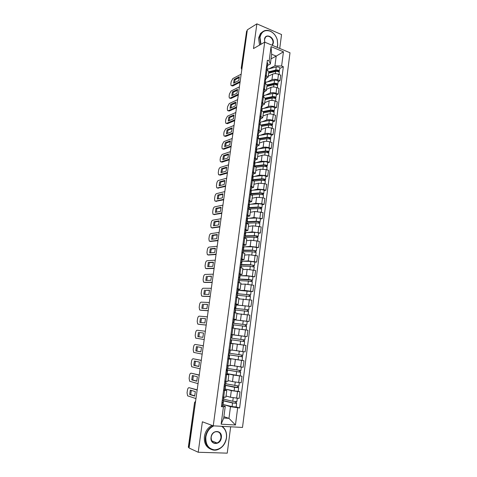 <?xml version="1.0" encoding="UTF-8"?>
<svg xmlns="http://www.w3.org/2000/svg" width="477" height="477" viewBox="0 0 477 477"><rect width="100%" height="100%" fill="white"/><g stroke="black" fill="none" stroke-linecap="round" stroke-linejoin="round"><path stroke-width="0.72" d="M279.737 48.457L281.543 34.547L256.876 23.85L247.348 29.824L189.077 448.028L198.211 452.256L227.237 453.15L230.653 426.796M213.249 425.842L242.501 427.446L289.998 52.762L264.699 42.149L213.249 425.842L202.385 421.781L198.211 452.256M256.876 23.85L253.496 48.565L264.699 42.149M242.107 67.46L241.237 68.092L246.627 31.041L241.499 67.788L241.857 69.254M247.235 30.659L246.627 31.041M189.125 447.688L188.326 447.235L194.562 402.57L188.546 447.42M226.038 395.988L230.451 397.24L239.168 398.426L240.02 391.796L231.315 390.615L226.122 389.232M224.637 389.757L226.772 390.43L224.566 390.442L223.677 397.162L225.895 397.108L226.772 390.442M223.677 397.162L222.687 397.085M238.196 391.319L240.02 391.796M224.566 390.442L223.576 390.359M228.078 380.545L232.49 381.618L241.177 382.798L242.024 376.222L233.348 375.047L227.75 373.783M224.792 381.224L227.97 381.361L228.841 374.743L225.675 374.552M226.778 373.598L242.024 376.222M226.7 374.177L228.847 374.731M230.099 365.227L243.169 367.29L244.009 360.767L228.793 358.376L242.185 360.409L242.471 355.18M226.879 365.489L230.033 365.734L230.898 359.163L227.756 358.871M242.101 360.415L244.009 360.767M228.745 358.722L230.898 359.157M234.052 350.339L245.148 351.907L245.977 345.437L230.79 343.309M228.948 349.885L232.078 350.231L232.937 343.708L229.819 343.315M241.529 344.788L245.977 345.437M230.385 343.327L232.937 343.708M231.935 334.663L247.11 336.643L247.933 330.221L234.928 328.587M231.005 334.395L234.106 334.848L231.625 334.55M242.823 336.112L247.11 336.643M234.106 334.848L234.958 328.373L231.87 327.884L232.794 328.015L233.283 324.503L232.341 324.33M232.502 323.12L246.776 324.831L247.223 321.361L233.903 319.781L249.054 321.492L249.876 315.118L236.896 313.663M233.044 319.03L236.115 319.584L233.951 319.435M247.146 321.331L249.054 321.492M236.115 319.578L236.962 313.162L233.897 312.566M236.842 305.047L250.985 306.461L251.802 300.14L238.852 298.852M235.066 303.789L238.112 304.439L235.942 304.404M235.871 304.964L250.985 306.461M238.118 304.433L238.953 298.065L235.918 297.374M239.186 290.35L244.415 290.404L252.905 291.548L253.71 285.27L245.238 284.131L240.79 284.149M237.069 288.663L240.098 289.414L237.916 289.485M251.069 291.525L252.905 291.548M240.098 289.402L240.933 283.088L237.916 282.295M241.326 275.736L246.353 275.611L254.807 276.743L255.606 270.513L247.164 269.38L242.715 269.565M239.066 273.649L242.066 274.502L239.877 274.68M252.971 276.785L254.807 276.743M242.066 274.484L242.888 268.223L239.901 267.335M243.377 261.223L248.273 260.925L256.698 262.052L257.491 255.869L249.077 254.748L244.623 255.082M241.04 258.755L244.015 259.703L241.827 259.983M254.855 262.159L256.698 262.052M244.015 259.685L244.838 253.472L241.869 252.488M245.369 246.812L250.175 246.353L258.57 247.474L259.357 241.338L250.98 240.217L246.52 240.712M243.002 243.98L245.953 245.017L243.759 245.405M256.727 247.641L258.57 247.474M245.953 244.999L246.764 238.834L243.825 237.761M247.324 232.508L252.065 231.888L260.43 233.003L261.211 226.915L252.864 225.8L248.398 226.45M244.945 229.312L247.873 230.445L245.673 230.934M258.588 233.235L260.43 233.003M247.879 230.421L248.684 224.309L245.768 223.141M249.244 218.311L253.943 217.536L262.272 218.645L263.048 212.599L254.736 211.49L250.27 212.295M246.877 214.757L249.781 215.98L247.575 216.57M260.43 218.937L262.272 218.645M249.787 215.956L250.586 209.892L247.688 208.634M251.146 204.21L255.809 203.285L261.754 203.762L264.103 204.389L264.878 198.39L262.529 197.752L256.59 197.293L252.118 198.241M248.797 200.31L251.677 201.622L249.465 202.314M262.261 204.746L264.103 204.389M251.677 201.598L252.47 195.582L249.602 194.234M253.025 190.216L257.658 189.142L263.584 189.59L265.922 190.245L266.691 184.289L264.353 183.621L258.433 183.192L253.961 184.289M250.699 185.976L253.555 187.378L251.337 188.165M264.079 190.657L265.922 190.245M253.555 187.348L254.342 181.385L251.498 179.948M254.879 176.323L259.488 175.107L265.403 175.518L267.728 176.204L268.485 170.295L266.166 169.597L260.263 169.204L255.785 170.444M252.583 171.75L255.416 173.24L253.198 174.123M265.886 176.675L267.728 176.204M255.422 173.205L256.203 167.29L253.376 165.763M256.721 162.532L261.313 161.178L267.203 161.554L269.517 162.263L270.274 156.396L267.967 155.675C265.695 155.055 263.733 154.936 262.076 155.311L257.598 156.695M254.456 157.631L257.27 159.205L255.046 160.183M267.675 162.794L269.517 162.263M257.276 159.169L258.051 153.296L255.249 151.686M258.546 148.842L263.119 147.345C264.777 146.946 266.732 147.059 268.998 147.691L271.3 148.43L272.045 142.605L269.749 141.854C267.49 141.216 265.534 141.109 263.882 141.526L259.399 143.052M256.316 143.619L259.106 145.276L256.876 146.344M269.451 149.015L271.3 148.43M259.112 145.235L259.882 139.409L257.103 137.716M260.353 135.253L264.914 133.62C266.571 133.172 268.521 133.28 270.775 133.93L273.065 134.699L273.804 128.915L271.52 128.14C269.272 127.478 267.323 127.377 265.671 127.842L261.187 129.505M258.164 129.708L260.931 131.449L258.695 132.606M271.216 135.337L273.065 134.699M260.937 131.408L261.7 125.63L258.939 123.853M262.147 121.76L266.697 119.995C268.348 119.506 270.298 119.596 272.54 120.27L274.812 121.063L275.551 115.327L273.279 114.522C271.043 113.842 269.1 113.753 267.448 114.259L262.958 116.054M259.995 115.899L262.738 117.724L260.502 118.976M272.969 121.76L274.812 121.063M262.744 117.682L263.501 111.946L260.77 110.086M263.924 108.362L268.468 106.466C270.119 105.936 272.063 106.019 274.287 106.711L276.553 107.528L277.286 101.834L275.026 101.005C272.802 100.301 270.864 100.224 269.207 100.772L264.723 102.704M261.813 102.191L264.538 104.099L262.296 105.441M274.704 108.285L276.553 107.528M264.544 104.052L265.295 98.363L262.583 96.426M265.689 95.06L270.22 93.033C271.872 92.466 273.81 92.538 276.028 93.248L278.282 94.094L279.009 88.442L276.761 87.583C274.543 86.862 272.611 86.796 270.96 87.38L266.47 89.443M263.62 88.591L266.321 90.57L264.073 92.001M276.433 94.899L278.282 94.094M265.349 82.354L274.508 80.214L274.108 83.278L267.072 84.888L264.377 82.867M267.442 81.859L271.962 79.701C273.619 79.093 275.545 79.152 277.751 79.886L279.993 80.756L280.714 75.139L278.479 74.257C276.278 73.524 274.353 73.464 272.695 74.09L268.205 76.284M265.409 75.086L268.092 77.149L265.838 78.663M278.145 81.615L279.993 80.756M268.098 77.095L268.837 71.496L266.166 69.403M223.898 416.648L228.96 418.365L230.486 406.684L224.291 404.776M222.556 405.462L225.257 406.303L223.713 418.037L228.96 418.365L235.453 424.995L221.137 424.178L223.433 406.809L225.257 406.303M271.037 58.832L276.207 56.113L271.64 54.241L270.358 63.996L269.147 60.978L267.376 60.269L221.411 406.666L223.433 406.809M269.147 60.978L271.043 46.609L283.445 51.79L281.615 66.011L274.937 65.838L276.207 56.113L283.445 51.79M230.486 406.684L239.615 407.99L283.332 66.708L281.615 66.011M237.659 407.847L235.453 424.995M269.177 68.748L274.937 65.838M270.358 63.996L267.597 65.421M236.181 406.941L239.615 407.99M279.844 68.426L283.332 66.708M221.137 424.178L223.713 418.037M271.64 54.241L271.043 46.609M223.659 397.162L223.206 400.573L222.216 400.632M194.753 395.85L190.728 394.604L191.283 390.395M197.156 390.043L189.107 387.706L197.186 389.834M222.055 401.819L222.974 402.302L221.984 402.367M222.974 402.302L222.491 405.969L221.495 406.046M189.673 394.521L194.682 396.071L195.308 391.587L190.299 390.103L189.673 394.521L190.728 394.604M189.107 387.706C188.314 387.652 187.759 388.457 187.449 390.132L187.062 392.833L187.616 395.838L195.969 398.569M223.206 400.585L233.408 402.999L236.646 403.357L236.175 406.982L232.066 406.601L222.699 404.395M222.544 400.65L232.537 402.97L236.646 403.357M235.388 401.664L235.185 403.22M223.397 399.13L232.758 401.258L236.866 401.652L237.302 398.271M226.032 396.047L226.986 396.256M236.467 401.723L236.276 403.184M225.758 381.314L225.299 384.784L224.315 384.79M196.81 381.057L192.786 379.99L193.352 375.757M199.225 375.178L191.164 373.181L199.249 375.029M224.142 386.102L225.066 386.495L224.089 386.513M225.066 386.495L224.589 390.132L223.606 390.156M191.736 379.889L196.757 381.224L197.377 376.776L192.356 375.506L191.736 379.889L192.786 379.99M191.164 373.181C190.365 373.163 189.816 373.98 189.5 375.643L189.119 378.327L189.655 381.248L198.05 383.645M227.839 365.597L227.374 369.115L226.402 369.073M198.855 366.378L194.831 365.483L195.409 361.226M201.282 360.427L193.197 358.77L201.294 360.332M226.211 370.51L227.147 370.814L226.176 370.784M227.147 370.814L226.67 374.421L225.693 374.403M193.787 365.37L198.814 366.491L199.434 362.079L194.401 361.011L193.787 365.37L194.831 365.483M193.197 358.77C192.404 358.776 191.849 359.61 191.539 361.262L191.164 363.927L191.676 366.765L200.113 368.828M225.305 385.237L238.661 387.741L238.196 391.337L234.106 390.913L224.745 388.94M225.335 385.017L224.309 384.85M224.268 385.148L234.571 387.312L238.661 387.741M237.415 386.006L237.206 387.592M225.436 383.711L238.876 386.048L239.317 382.62M228.072 380.598L229.324 380.849M238.482 386.09L238.291 387.598M227.326 369.973L240.658 372.245L240.199 375.81M227.344 369.83L226.325 369.675M226.295 369.872L240.658 372.245M239.424 370.468L239.215 372.078M227.463 368.411L240.873 370.563L241.32 367.087M230.093 365.275L232.007 365.609M240.486 370.575L240.283 372.132M213.863 425.872C209.481 427.911 206.809 431.625 205.843 437.033C205.509 444.594 208.419 448.881 214.578 449.889C220.881 449.286 224.828 445.309 226.414 437.946C226.903 432.633 225.293 428.751 221.596 426.295M222.139 426.325C225.549 428.942 227.01 432.794 226.515 437.898C225.532 443.58 222.699 447.456 218.007 449.519C211.096 452.399 204.055 445.458 205.444 436.962C206.35 431.715 208.902 427.988 213.094 425.782M221.34 437.719C220.577 445.631 209.761 445.244 211.061 437.266C211.907 429.282 222.652 429.855 221.34 437.719M211.168 437.218C211.198 441.827 213.159 443.753 217.065 443.008C219.199 442.042 220.493 440.253 220.946 437.653C220.899 432.997 218.895 431.089 214.936 431.923C212.873 432.907 211.615 434.672 211.168 437.218M210.721 449.167C205.992 447.032 203.888 442.823 204.394 436.527C205.301 431.297 207.847 427.583 212.032 425.383M277.059 47.33L277.674 44.927L277.274 39.853C275.998 35.686 273.619 32.794 270.143 31.172C264.753 29.526 261.372 31.625 260.007 37.468L260.973 44.283M260.639 44.474L259.637 37.462L261.533 32.853C263.787 30.337 266.619 29.723 270.024 31.011C273.583 32.674 276.016 35.638 277.328 39.901L277.733 45.1L277.179 47.384M264.747 42.167L264.479 39.358C265.158 32.806 274.388 36.771 273.309 43.085L272.373 45.369M272.063 45.237L272.945 43.079C273.762 38.512 267.931 34.028 265.445 37.373L264.55 39.537L264.801 42.185M259.554 45.094L258.552 38.106L260.448 33.509L262.809 31.637M230.79 343.446L229.431 353.564L228.471 353.481M229.89 349.999L228.948 349.903M200.877 351.811L196.858 351.078L197.448 346.803M203.321 345.789L195.224 344.46L203.327 345.747M228.262 355.037L229.204 355.258L228.244 355.174M229.204 355.258L228.733 358.835L227.767 358.764M195.82 350.953L200.859 351.871L201.473 347.483L196.429 346.63L195.82 350.953L196.858 351.078M195.224 344.46C194.425 344.495 193.877 345.342 193.561 346.982L193.191 349.629L193.68 352.39L202.159 354.125M230.522 338.02L231.476 338.145L230.522 338.014M231.476 338.145L231.941 334.598L230.993 334.46M202.892 337.346L198.867 336.78L199.475 332.493L203.494 333.012L199.475 332.493M230.302 339.684L244.606 341.615L244.23 341.562L244.445 339.91L244.82 339.958L230.522 338.038L241.642 339.529L243.574 339.791L243.181 341.419L244.23 341.562M231.25 339.821L230.779 343.368L229.831 343.255M203.494 333L202.886 337.352L197.842 336.643L198.444 332.35M205.348 331.253L197.234 330.251C196.435 330.322 195.88 331.175 195.576 332.809L195.2 335.438L195.677 338.115L204.192 339.535M197.842 336.643L198.867 336.78M232.543 322.798L233.497 322.84L232.561 322.661M233.497 322.84L233.968 319.322L233.026 319.137M205.509 318.69L201.467 318.326L200.865 322.535M206.207 325.087L199.07 324.324M200.447 318.171L199.845 322.434L204.901 322.941L205.504 318.624L201.467 318.326M207.358 316.829L199.231 316.15C198.432 316.245 197.877 317.11 197.567 318.737L197.198 321.343L197.657 323.949L199.112 324.33M206.213 325.046L198.092 324.181M229.33 354.834L242.268 356.79M229.342 354.757L228.322 354.614M228.31 354.715L242.638 356.874M241.416 355.055L241.207 356.695M229.473 353.23L242.859 355.204L243.312 351.68L239.275 351.155L238.816 354.691M232.096 350.07L236.538 350.744L237.373 344.269M238.226 351L239.275 351.155M230.302 339.666L243.181 341.425M230.796 343.267L244.158 345.127L244.606 341.615M231.929 334.705L245.273 336.458L244.82 339.958M243.395 339.767L244.445 339.91M236.819 328.79L234.934 328.564M233.235 324.837L246.561 326.477L246.114 329.953L241.153 329.273M234.934 328.534L239.317 329.058M233.509 323.275L245.53 324.664L245.142 326.232M233.503 323.352L232.484 323.221M246.776 324.831L246.394 324.813L246.192 326.393M245.351 324.628L246.394 324.813M234.547 307.701L235.513 307.653L234.583 307.432M235.513 307.653L235.972 304.165L235.048 303.932M207.507 304.469L203.446 304.266L202.85 308.392M208.205 310.76L200.99 310.265M234.839 312.715L235.292 309.305L234.362 309.084M202.427 304.099L201.831 308.327L206.899 308.637L207.501 304.35L203.446 304.266M209.355 302.507L201.211 302.144C200.406 302.275 199.857 303.145 199.547 304.761L199.183 307.355L199.619 309.883L201.097 310.283M208.216 310.664L200.078 310.122M235.203 309.984L248.499 311.451L248.064 314.832M236.908 313.61L238.804 313.794M235.471 308.488L247.474 309.656L247.092 311.165M235.447 308.631L234.44 308.512M234.463 308.315L248.708 309.823L248.326 309.829L248.135 311.344M247.295 309.603L248.326 309.829M236.532 292.711L237.51 292.586L236.586 292.318M237.51 292.586L237.963 289.122L237.045 288.847M209.486 290.35L205.414 290.302L204.818 294.345M210.184 296.533L202.898 296.306M236.026 303.95L237.29 294.22L236.371 293.963M204.4 290.123L203.81 294.321L208.884 294.44L209.481 290.183L205.414 290.302M211.335 288.293L203.178 288.239C202.373 288.4 201.819 289.283 201.515 290.892L201.151 293.462L201.574 295.925L203.065 296.33M210.208 296.39L202.057 296.163M237.152 295.245L250.419 296.545L250.002 299.824M238.858 298.799L240.104 298.888M237.415 293.808L249.399 294.762L249.03 296.205M237.385 294.023L236.377 293.91M236.413 293.623L250.628 294.929L250.246 294.965L250.061 296.408M237.814 290.266L251.069 291.507L250.628 294.929M249.227 294.697L250.246 294.965M238.506 277.841L239.49 277.632L238.578 277.328M239.49 277.632L239.943 274.197L239.031 273.881M211.454 276.332L207.364 276.439L206.768 280.404M212.152 282.414L204.794 282.444M238.023 288.835L239.275 279.26L238.363 278.956M206.356 276.249L205.772 280.422L210.852 280.345L211.448 276.117L207.364 276.439M213.302 274.18L205.128 274.436C204.323 274.621 203.774 275.515 203.47 277.113L203.107 279.671L203.512 282.062L205.021 282.485M212.182 282.217L204.013 282.301M239.09 280.619L248.386 281.066L252.333 281.752L251.922 284.93M240.796 284.095L241.744 284.149M239.275 279.254L251.307 279.981L250.95 281.364M238.691 279.027L248.595 279.456L252.536 280.142L252.154 280.214L251.975 281.585M239.746 275.676L249.042 276.052L252.977 276.749L252.536 280.142M251.14 279.898L252.154 280.214M240.468 263.083L241.451 262.797L240.551 262.445M241.451 262.797L241.905 259.387L241.004 259.029M213.41 262.416L209.302 262.678L208.711 266.565M214.107 268.402L206.678 268.676M240.825 267.525L241.237 264.407L240.336 264.061M208.3 262.475L207.716 266.613L212.808 266.345L213.398 262.153L208.3 262.475L209.302 262.678M215.252 260.168L207.066 260.728C206.261 260.943 205.712 261.843 205.408 263.441L205.05 265.975L205.438 268.301L206.964 268.736M214.143 268.152L205.963 268.539M241.016 266.1L250.3 266.351L254.223 267.066L253.824 270.155M242.721 269.505L243.491 269.529M241.189 264.801L251.325 264.968L253.204 265.313L252.852 266.637M241.255 264.789L241.147 265.099M241.225 264.526L250.508 264.753L254.432 265.474L254.044 265.57L253.871 266.87M241.666 261.193L250.95 261.372L254.867 262.106L254.432 265.474M253.037 265.218L254.044 265.57M242.411 248.439L243.401 248.07L242.513 247.676M243.401 248.07L243.848 244.689L242.96 244.29M215.348 248.6L211.228 249.012L210.637 252.822M216.045 254.485L208.55 255.01M242.793 252.691L243.192 249.674L242.298 249.28M210.232 248.797L209.653 252.911L214.751 252.452L215.336 248.284L210.232 248.797L211.228 249.012M217.19 246.263L208.992 247.122C208.187 247.36 207.632 248.273 207.334 249.859L206.976 252.375L207.346 254.635L208.89 255.082M216.087 254.181L207.894 254.873M244.337 233.903L245.339 233.462L244.457 233.026M245.339 233.462L245.78 230.105L244.898 229.658M217.273 234.881L213.136 235.441L212.545 239.174M217.971 240.664L210.411 241.44M244.743 237.969L245.13 235.048L244.242 234.618M212.146 235.215L211.567 239.299L216.677 238.661L217.256 234.523L212.146 235.215L213.136 235.441M219.116 232.454L210.906 233.605C210.095 233.873 209.546 234.797 209.248 236.371L208.89 238.87L209.248 241.07L210.804 241.523M218.019 240.319L209.814 241.308M246.251 219.48L247.259 218.961L246.382 218.484M247.259 218.961L247.7 215.628L246.83 215.145M219.187 221.262L215.032 221.966L214.447 225.627M219.879 226.951L212.259 227.958M246.675 223.361L247.05 220.535L246.174 220.064M214.048 221.733L213.475 225.788L218.591 224.965L219.17 220.857L214.048 221.733L215.032 221.966M221.024 218.74L212.802 220.189C211.991 220.481 211.442 221.411 211.144 222.98L210.792 225.466L211.132 227.601L212.706 228.06M219.939 226.551L211.722 227.833M248.153 205.164L249.167 204.567L248.296 204.055M249.167 204.567L249.602 201.264L248.738 200.739M221.084 207.733L216.916 208.586L216.331 212.176M221.781 213.332L214.095 214.572M247.802 214.99L248.958 206.13L248.094 205.623M215.938 208.342L215.371 212.366L220.493 211.365L221.066 207.286L215.938 208.342L216.916 208.586M222.92 205.128L214.686 206.863C213.875 207.185 213.326 208.121 213.028 209.683L212.682 212.146L213.004 214.227L214.59 214.698M221.841 212.885L213.613 214.453M250.037 190.955L251.057 190.281L250.198 189.733M251.057 190.281L251.492 187.002L250.634 186.441M222.968 194.306L218.788 195.302L218.21 198.82M223.665 199.809L215.92 201.282M250.503 194.479L250.848 191.837L249.996 191.283M217.81 195.045L217.25 199.04L222.383 197.866L222.944 193.811L217.81 195.045L218.788 195.302M224.804 191.617L216.558 193.632C215.747 193.978 215.199 194.926 214.9 196.476L214.555 198.927L214.865 200.948L216.469 201.419M223.731 199.314L215.491 201.169M251.91 176.854L252.935 176.108L252.083 175.518M252.935 176.108L253.365 172.853L252.518 172.251M224.84 180.968L220.648 182.113L220.07 185.559M225.532 186.382L217.733 188.081M252.393 180.199L252.732 177.647L251.88 177.056M219.676 181.844L219.116 185.809L224.256 184.456L224.816 180.437L219.676 181.844L220.648 182.113M226.676 178.195L218.418 180.491C217.607 180.861 217.053 181.82 216.761 183.365L216.415 185.797L216.713 187.765L218.329 188.236M225.609 185.839L217.357 187.98M242.924 251.689L252.202 251.743L256.101 252.494L255.72 255.487M244.629 255.028L245.291 255.034M243.085 250.455L253.215 250.389L255.088 250.753L254.748 252.017M243.157 250.437L243.043 250.807M243.133 250.127L252.405 250.157L256.31 250.914L255.916 251.039L255.755 252.273M243.568 246.824L252.84 246.806L256.739 247.569L256.31 250.914M254.921 250.646L255.916 251.039M244.82 237.391L254.086 237.248C256.173 237.343 257.467 237.606 257.968 238.035L257.598 240.933M246.526 240.652L247.11 240.647M244.975 236.216L255.094 235.924L256.954 236.306L256.62 237.51M245.041 236.193L244.922 236.622M245.023 235.835L254.289 235.674C256.376 235.769 257.669 236.032 258.17 236.467L257.777 236.616L257.628 237.784M245.458 232.555L254.724 232.347C256.805 232.436 258.099 232.698 258.6 233.146L258.17 236.467M256.793 236.187L257.777 236.616M246.698 223.194L255.958 222.86C258.039 222.932 259.327 223.206 259.822 223.683L259.458 226.486M248.41 226.39L248.928 226.372M246.847 222.079L256.96 221.572L258.808 221.966L258.486 223.111M246.913 222.055L246.782 222.544M246.901 221.65L256.161 221.298C258.236 221.364 259.524 221.638 260.019 222.121L259.482 223.403M247.336 218.394L256.59 218.001C258.665 218.061 259.953 218.335 260.448 218.83L260.019 222.121M258.647 221.829L259.625 222.3M249.262 209.057L257.813 208.58C259.887 208.628 261.169 208.908 261.658 209.433L261.307 212.152M250.276 212.229L250.753 212.205M248.702 208.05L258.808 207.322L260.651 207.733L260.335 208.825M248.773 208.02L248.636 208.568M248.767 207.573L258.015 207.036C260.09 207.072 261.372 207.358 261.855 207.889L261.324 209.129M249.197 204.341L258.439 203.757C260.514 203.792 261.795 204.078 262.278 204.621L261.855 207.889M260.496 207.584L261.462 208.091M251.916 194.998L259.655 194.413C261.724 194.431 263 194.723 263.483 195.296L263.143 197.919M252.13 198.176L252.571 198.146M250.55 194.121L260.645 193.179L262.475 193.602L262.165 194.64M250.616 194.091L250.562 194.497M250.616 193.596L259.858 192.875C261.927 192.887 263.203 193.185 263.68 193.757L263.155 194.962M250.974 190.395L260.281 189.619C262.35 189.631 263.62 189.929 264.097 190.514L263.68 193.757M262.32 193.441L263.28 193.99M254.199 181.039L261.485 180.342C263.548 180.336 264.818 180.64 265.295 181.26L264.968 183.8M253.967 184.223L254.378 184.188M252.506 180.234L262.463 179.143L264.294 179.579L263.99 180.562M252.458 179.722L261.682 178.815C263.751 178.809 265.015 179.113 265.486 179.734L264.973 180.902M252.16 176.687L262.106 175.59C264.169 175.572 265.433 175.882 265.904 176.514L265.486 179.734M264.139 179.412L265.087 179.99M253.764 162.854L254.796 162.037L253.955 161.405M254.796 162.037L255.225 158.805L254.39 158.167M226.694 167.725L222.491 169.007L221.912 172.388M227.392 173.05L220.177 175.148L219.539 174.97M254.271 166.032L254.593 163.563L253.752 162.937M221.525 168.733L220.97 172.674L226.116 171.148L226.67 167.153L221.525 168.733L222.491 169.007M228.531 164.869L220.261 167.445C219.45 167.838 218.901 168.804 218.609 170.343L218.263 172.757L218.549 174.671L220.177 175.148M227.475 172.459L219.211 174.874M256.209 167.194L263.298 166.384C265.361 166.348 266.625 166.664 267.09 167.326L266.774 169.782M255.797 170.378L256.185 170.331M255.028 166.294L264.276 165.209L266.088 165.662L265.796 166.586M254.277 165.948L263.495 164.869C265.558 164.833 266.822 165.149 267.287 165.817L266.774 166.944M253.889 162.991L263.912 161.661C265.975 161.62 267.233 161.941 267.698 162.615L267.287 165.817M265.939 165.477L266.882 166.091M255.642 148.937L256.65 148.073L255.815 147.405M256.65 148.073L257.073 144.865L256.244 144.185M228.543 154.578L224.321 155.997L223.749 159.312M229.234 159.813L222.014 162.15L221.048 161.864L222.014 162.15M256.131 151.966L256.447 149.587L255.612 148.925M223.361 155.711L222.807 159.622L227.964 157.929L228.519 153.964L223.361 155.711L224.321 155.997M230.373 151.638L222.097 154.482L220.44 157.404L220.1 159.807L220.374 161.667L221.048 161.864L229.324 159.175M258.027 153.469L265.105 152.521C267.162 152.467 268.42 152.795 268.873 153.499L268.569 155.866M257.61 156.629L257.974 156.581M257.473 152.539L266.071 151.376L267.877 151.847L267.591 152.718M256.191 149.206L265.713 147.834C267.77 147.775 269.022 148.103 269.475 148.824L268.563 153.087M256.745 152.181L265.295 151.018C267.353 150.959 268.611 151.287 269.07 151.996M267.728 151.65L267.686 151.99L268.664 152.3M257.568 135.057L258.486 134.21L257.658 133.506M258.486 134.21L258.904 131.026L258.081 130.31M230.373 141.514L226.14 143.076L225.573 146.326M231.071 146.666L223.832 149.235L222.837 148.955M257.979 138.008L258.284 135.718L257.461 135.015M225.186 142.778L224.637 146.666L229.795 144.799L230.349 140.864L225.186 142.778L226.14 143.076M232.204 138.503L223.916 141.609L222.264 144.561L221.924 146.94L222.187 148.758L223.832 149.235M231.16 145.986L222.878 148.943M259.822 139.844L266.893 138.765C268.945 138.688 270.197 139.022 270.644 139.773L270.352 142.051M259.41 142.981L259.756 142.927M259.679 138.908L267.853 137.644L269.654 138.127L269.374 138.95M258.272 135.593L267.496 134.115C269.547 134.025 270.799 134.365 271.24 135.128L270.334 139.338M259.142 138.503L267.084 137.269C269.135 137.191 270.387 137.525 270.835 138.282M269.505 137.919L269.457 138.288L270.429 138.61M259.47 121.283L260.305 120.448L259.488 119.709M260.305 120.448L260.722 117.288L259.911 116.537M232.192 128.546L227.946 130.245L227.38 133.429M232.889 133.614L225.645 136.416L224.619 136.136M259.816 124.151L260.108 121.945L259.291 121.206M226.998 129.935L226.45 133.798L231.619 131.765L232.162 127.86L226.998 129.935L227.946 130.245M234.022 125.457L225.722 128.832L224.071 131.807L223.737 134.168L223.987 135.933L225.645 136.416M232.991 132.892L224.691 136.112M261.605 126.322L268.664 125.105C270.715 125.004 271.962 125.35 272.403 126.143L272.117 128.343M261.193 129.434L261.527 129.374M261.682 125.391L269.618 124.014L271.413 124.515L271.139 125.278M260.084 122.136L269.267 120.49C271.318 120.383 272.558 120.729 272.999 121.534L272.099 125.684M261.342 124.932L268.861 123.626C270.906 123.519 272.152 123.865 272.594 124.664M271.27 124.294L271.216 124.682L272.182 125.016M261.348 107.611L262.117 106.794L261.307 106.013M262.117 106.794L262.529 103.652L261.724 102.871M233.992 115.667L229.741 117.503L229.181 120.621M234.696 120.651L227.44 123.68L226.384 123.406M261.635 110.396L261.921 108.273L261.11 107.504M228.799 117.181L228.256 121.015L233.426 118.827L233.968 114.945L228.799 117.181L229.741 117.503M235.829 112.506L227.517 116.138L225.865 119.131L225.532 121.48L225.776 123.203L227.44 123.68M234.797 119.882L226.497 123.37M263.376 112.894L270.429 111.552C272.474 111.427 273.715 111.779 274.15 112.614L273.876 114.73M262.97 115.983L263.292 115.923M263.495 111.994L271.377 110.485L273.16 110.998L272.898 111.713M263.477 112.125L264.055 111.886M261.849 108.78L271.025 106.967C273.071 106.836 274.305 107.194 274.734 108.04L273.846 112.131M263.382 111.469L270.62 110.08C272.665 109.948 273.905 110.306 274.335 111.147M273.017 110.765L272.963 111.177L273.929 111.523M263.203 94.041L263.912 93.236L263.113 92.419M263.912 93.236L264.324 90.117L263.525 89.3M235.787 102.877L231.524 104.845L230.963 107.903M236.485 107.778L229.228 111.034L228.143 110.759M262.702 102.513L263.715 94.708L262.916 93.897M230.582 104.517L230.045 108.321L235.221 105.972L235.763 102.114L230.582 104.517L231.524 104.845M237.624 99.639L229.3 103.527L227.648 106.55L227.32 108.881L227.553 110.557L229.228 111.034M236.598 106.967L228.286 110.712M265.134 99.562L272.182 98.089C274.221 97.946 275.456 98.31 275.879 99.186L275.617 101.219M264.729 102.627L265.039 102.567M265.248 98.703L273.118 97.052L274.895 97.582L274.639 98.244M265.206 99.025L266.583 98.423M263.608 95.519L272.772 93.54C274.812 93.385 276.04 93.754 276.463 94.643L275.587 98.679M265.284 98.125L272.367 96.628C274.412 96.479 275.64 96.843 276.07 97.725M274.752 97.338L274.698 97.767L275.658 98.125M265.033 80.571L265.695 79.772L264.902 78.926M265.695 79.772L266.1 76.684L265.313 75.825M237.57 90.171L233.295 92.27L232.74 95.275M238.267 94.995L230.999 98.471L229.884 98.202M265.242 83.195L265.498 81.239L264.705 80.392M232.359 91.936L231.822 95.716L237.009 93.206L237.54 89.378L232.359 91.936L233.295 92.27M239.4 86.862L231.071 91.006L229.425 94.047L229.097 96.366L229.318 98L230.999 98.471M238.387 94.142L230.063 98.137M266.882 86.325L273.917 84.733C275.95 84.56 277.179 84.936 277.602 85.854L277.346 87.804M266.482 89.372L266.78 89.306M266.989 85.508L274.853 83.719L276.618 84.256L276.368 84.87M266.923 86.021L269.01 85.049M274.108 83.278C276.141 83.105 277.37 83.481 277.787 84.405L277.31 85.323M274.508 80.214C276.541 80.035 277.763 80.41 278.18 81.34L277.787 84.405M276.481 84.006L276.421 84.459L277.375 84.823M266.852 67.191L267.46 66.416L266.679 65.534M267.46 66.416L267.871 63.346L267.09 62.457M239.335 77.554L235.054 79.784L234.499 82.724M240.038 82.3L232.764 85.991L231.619 85.729M267.025 69.743L267.269 67.865L266.488 66.989M234.118 79.438L233.593 83.195L238.78 80.53L239.311 76.725L234.118 79.438L235.054 79.784M241.171 74.173L232.836 78.568L231.184 81.633L230.856 83.934L231.071 85.526L232.764 85.991M240.164 81.406L231.828 85.651M268.617 73.184L275.64 71.467C277.674 71.276 278.896 71.657 279.307 72.611L279.063 74.49M268.718 72.409L276.571 70.477L278.329 71.031L278.085 71.598M268.623 73.112L271.353 71.759M267.084 69.284L276.225 66.983C278.252 66.78 279.474 67.168 279.886 68.139L279.021 72.063M268.801 71.759L275.831 70.024C277.858 69.833 279.081 70.214 279.492 71.18M278.192 70.769L278.133 71.246L279.075 71.622M272.695 74.09L271.962 79.701M270.96 87.38L270.22 93.033M269.207 100.772L268.468 106.466M267.448 114.259L266.697 119.995M265.671 127.842L264.914 133.62M263.882 141.526L263.119 147.345M262.076 155.311L261.313 161.178M260.263 169.204L259.488 175.107M258.433 183.192L257.658 189.142M256.59 197.293L255.809 203.285M254.736 211.49L253.943 217.536M252.864 225.8L252.065 231.888M250.98 240.217L250.175 246.353M249.077 254.748L248.273 260.925M247.164 269.38L246.353 275.611M245.238 284.131L244.415 290.404M243.294 298.996L242.465 305.316M241.338 313.967L240.503 320.341M239.365 329.064L238.524 335.48M235.37 359.598L234.517 366.121M233.348 375.047L232.49 381.618M231.315 390.615L230.451 397.24M265.26 83.201L264.502 88.919M261.658 110.402L260.889 116.209M259.834 124.157L259.059 130.006M257.997 138.014L257.216 143.905M256.149 151.972L255.362 157.911M254.289 166.038L253.496 172.018M252.411 180.205L251.612 186.233M250.52 194.485L249.715 200.561M246.692 223.367L245.876 229.532M244.761 237.975L243.938 244.188M242.811 252.697L241.982 258.957M240.849 267.525L240.009 273.84M234.863 312.721L234.004 319.179M232.836 328.021L231.971 334.532M228.733 358.984L227.857 365.603M226.658 374.654L225.776 381.32M267.042 69.749L266.285 75.426M276.761 87.583L276.028 93.248M275.026 101.005L274.287 106.711M273.279 114.522L272.54 120.27M271.52 128.14L270.775 133.93M269.749 141.854L268.998 147.691M267.967 155.675L267.203 161.554M266.166 169.597L265.403 175.518M264.353 183.621L263.584 189.59M262.529 197.752L261.754 203.762M260.692 211.991L259.911 218.049M258.838 226.337L258.051 232.436M256.972 240.79L256.179 246.937M255.088 255.35L254.289 261.545M253.198 270.024L252.387 276.266M251.284 284.811L250.473 291.101M249.358 299.711L248.541 306.049M247.42 314.731L246.597 321.116M245.464 329.857L244.635 336.297M243.497 345.109L242.662 351.597M241.511 360.481L240.67 367.016M239.514 375.965L238.661 382.554M237.498 391.575L236.64 398.217M278.479 74.257L277.751 79.886M195.594 401.24L194.783 402.695L195.367 402.886M223.522 400.901L223.045 404.484M232.537 402.97L232.066 406.601M224.011 397.186L223.743 399.213M233.211 397.8L232.758 401.258M225.561 385.464L225.09 389.011M234.571 387.312L234.106 390.913M226.11 381.35L225.788 383.788M235.244 382.125L234.791 385.613M227.589 370.14L227.124 373.664M236.592 371.78L236.127 375.351M228.185 365.632L227.809 368.477M237.272 366.574L236.813 370.092M229.604 354.936L229.139 358.436M238.595 356.367L238.136 359.914M230.248 350.046L229.825 353.284M231.601 339.851L231.142 343.321M240.587 341.073L240.128 344.591M232.275 334.747L231.816 338.211M241.255 335.903L240.802 339.415M233.581 324.873L233.158 328.069M242.56 325.898L242.107 329.386M234.255 319.817L233.796 323.251M243.228 320.771L242.775 324.253M235.549 310.014L235.185 312.775M244.516 310.837L244.069 314.26M236.216 304.994L235.763 308.404M245.178 305.751L244.731 309.203M237.498 295.269L237.194 297.594M246.46 295.895L246.025 299.234M238.16 290.284L237.713 293.671M247.116 290.845L246.669 294.273M239.436 280.631L239.186 282.539M248.386 281.066L247.962 284.322M240.092 275.688L239.651 279.045M249.042 276.052L248.595 279.456M241.362 266.106L241.165 267.591M250.3 266.351L249.888 269.529M242.012 261.199L241.571 264.532M250.95 261.372L250.508 264.753M243.27 251.689L243.127 252.762M252.202 251.743L251.796 254.843M243.914 246.818L243.479 250.127M252.84 246.806L252.405 250.157M245.16 237.379L245.077 238.053M254.086 237.248L253.692 240.277M245.804 232.543L245.369 235.829M254.724 232.347L254.289 235.674M255.958 222.86L255.571 225.812M247.676 218.377L247.247 221.632M256.59 218.001L256.161 221.298M257.813 208.58L257.437 211.46M249.543 204.311L249.113 207.549M258.439 203.757L258.015 207.036M259.655 194.413L259.291 197.216M251.385 190.353L250.962 193.561M260.281 189.619L259.858 192.875M261.485 180.342L261.128 183.079M253.221 176.496L252.798 179.68M262.106 175.59L261.682 178.815M263.298 166.384L262.952 169.043M255.04 162.735L254.623 165.901M263.912 161.661L263.495 164.869M265.105 152.521L264.765 155.114M256.853 149.08L256.453 152.074M265.713 147.834L265.295 151.018M266.893 138.765L266.565 141.287M258.641 135.522L258.301 138.115M267.496 134.115L267.084 137.269M268.664 125.105L268.348 127.562M260.424 122.064L260.132 124.264M269.267 120.49L268.861 123.626M270.429 111.552L270.119 113.937M262.195 108.702L261.956 110.515M271.025 106.967L270.62 110.08M272.182 98.089L271.878 100.414M263.948 95.436L263.763 96.867M272.772 93.54L272.367 96.628M273.917 84.733L273.625 86.987M265.695 82.265L265.552 83.32M275.64 71.467L275.36 73.655M267.424 69.183L267.335 69.875M276.225 66.983L275.831 70.024M267.072 84.882L266.327 90.523M241.237 68.092L241.797 69.648M195.606 401.151L194.562 402.57M217.065 443.008L211.663 440.766M260.448 33.509L261.533 32.853M249.155 306.377L248.708 309.823"/></g></svg>
